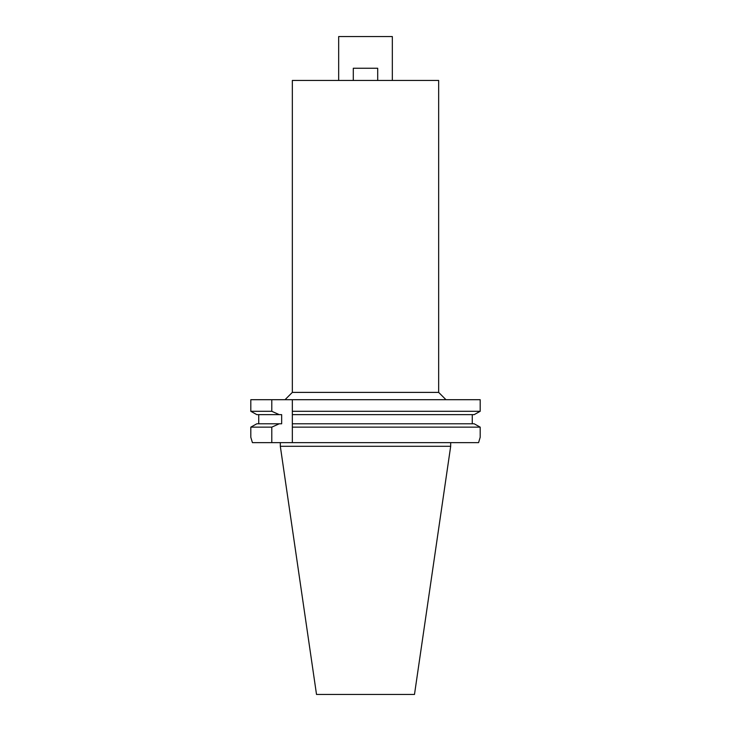 <?xml version="1.0" encoding="UTF-8"?>
<svg xmlns="http://www.w3.org/2000/svg" width="731" height="731" viewBox="0 0 731 731"><rect width="100%" height="100%" fill="white"/><g stroke="black" fill="none" stroke-linecap="round" stroke-linejoin="round"><path stroke-width="1.1" d="M316.514 694.45L414.486 694.45L450.68 446.294L280.32 446.294L316.514 694.45M252.414 442.63L250.806 437.266L252.414 442.63L478.586 442.63L480.194 437.266L480.194 427.142L474.172 423.788L480.194 427.142L480.194 437.266L478.586 442.63M474.172 423.788L292.336 423.788L292.336 411.297L480.194 411.297L474.172 414.641L480.194 411.297L480.194 399.702L250.806 399.702L250.806 411.297L256.828 414.641L250.806 411.297L271.786 411.297L279.26 414.641L281.663 414.641L281.663 423.788L256.828 423.788L250.806 427.142L256.828 423.788L258.728 423.788L258.728 414.641M480.194 427.142L292.336 427.142L292.336 442.63M292.336 411.297L292.336 399.702M292.336 423.788L292.336 427.142M292.336 412.439L292.336 413.554M292.336 424.894L292.336 426.009M480.194 399.702L480.194 411.297M472.272 414.641L472.272 423.788M292.336 414.641L474.172 414.641M258.728 423.788L279.26 423.788L271.786 427.142L271.786 442.63M271.786 399.702L271.786 411.297M271.786 427.142L250.806 427.142L250.806 437.266M256.828 414.641L279.26 414.641M438.664 392.392L438.664 80.447L292.336 80.447L292.336 392.392L438.664 392.392L445.983 399.702M392.328 80.447L392.328 36.55L338.672 36.55L338.672 80.447M353.301 80.447L353.301 68.257L377.699 68.257L377.699 80.447M450.68 442.63L450.68 446.294M280.32 442.63L280.32 446.294M292.336 392.392L285.017 399.702"/></g></svg>
